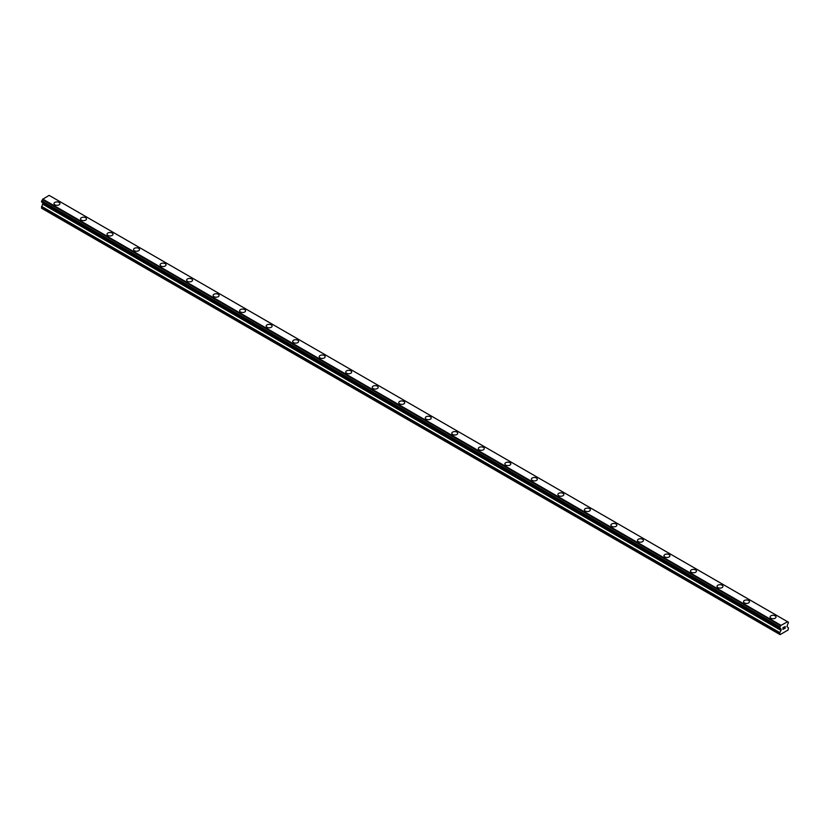 <?xml version="1.0" encoding="UTF-8"?>
<svg xmlns="http://www.w3.org/2000/svg" width="830" height="830" viewBox="0 0 830 830"><rect width="100%" height="100%" fill="white"/><g stroke="black" fill="none" stroke-linecap="round" stroke-linejoin="round"><path stroke-width="1.25" d="M59.065 202.396A2.967 1.712 180 0 1 59.936 203.609A2.967 1.712 180 0 1 58.11 205.186A2.967 1.712 180 0 1 54.873 204.813A2.967 1.712 180 0 1 54.002 203.599A2.967 1.712 180 0 1 55.838 202.022A2.967 1.712 180 0 1 59.065 202.396M54.002 203.599A2.967 1.712 180 0 1 55.838 202.022A2.967 1.712 180 0 1 59.065 202.385A2.967 1.712 180 0 1 59.936 203.599M80.52 218.913A2.967 1.712 180 0 1 82.357 217.325A2.967 1.712 180 0 1 85.594 217.699A2.967 1.712 180 0 1 86.465 218.913A2.967 1.712 180 0 1 84.629 220.5A2.967 1.712 180 0 1 81.392 220.126A2.967 1.712 180 0 1 80.52 218.913A2.967 1.712 180 0 1 82.357 217.335A2.967 1.712 180 0 1 85.594 217.709A2.967 1.712 180 0 1 86.465 218.913M107.039 234.226A2.967 1.712 180 0 1 108.875 232.639A2.967 1.712 180 0 1 112.112 233.012A2.967 1.712 180 0 1 112.984 234.226A2.967 1.712 180 0 1 111.147 235.813A2.967 1.712 180 0 1 107.91 235.44A2.967 1.712 180 0 1 107.039 234.226A2.967 1.712 180 0 1 108.875 232.649A2.967 1.712 180 0 1 112.112 233.023A2.967 1.712 180 0 1 112.984 234.226M133.568 249.54A2.967 1.712 180 0 1 135.394 247.952A2.967 1.712 180 0 1 138.631 248.326A2.967 1.712 180 0 1 139.502 249.54A2.967 1.712 180 0 1 137.666 251.117A2.967 1.712 180 0 1 134.429 250.753A2.967 1.712 180 0 1 133.568 249.54A2.967 1.712 180 0 1 135.394 247.963A2.967 1.712 180 0 1 138.631 248.326A2.967 1.712 180 0 1 139.502 249.54M160.086 264.853A2.967 1.712 180 0 1 161.912 263.266A2.967 1.712 180 0 1 165.149 263.639A2.967 1.712 180 0 1 166.021 264.853A2.967 1.712 180 0 1 164.184 266.43A2.967 1.712 180 0 1 160.958 266.057A2.967 1.712 180 0 1 160.086 264.853A2.967 1.712 180 0 1 161.923 263.266A2.967 1.712 180 0 1 165.149 263.639A2.967 1.712 180 0 1 166.021 264.853M186.605 280.156A2.967 1.712 180 0 1 188.441 278.579A2.967 1.712 180 0 1 191.678 278.953A2.967 1.712 180 0 1 192.539 280.167A2.967 1.712 180 0 1 190.713 281.744A2.967 1.712 180 0 1 187.476 281.37A2.967 1.712 180 0 1 186.605 280.156A2.967 1.712 180 0 1 188.441 278.579A2.967 1.712 180 0 1 191.678 278.953A2.967 1.712 180 0 1 192.539 280.156M218.197 294.266A2.967 1.712 180 0 1 219.068 295.47A2.967 1.712 180 0 1 217.232 297.057A2.967 1.712 180 0 1 213.995 296.683A2.967 1.712 180 0 1 213.123 295.47A2.967 1.712 180 0 1 214.96 293.893A2.967 1.712 180 0 1 218.197 294.266M213.123 295.47A2.967 1.712 180 0 1 214.96 293.893A2.967 1.712 180 0 1 218.197 294.256A2.967 1.712 180 0 1 219.068 295.47M239.642 310.783A2.967 1.712 180 0 1 241.478 309.196A2.967 1.712 180 0 1 244.715 309.569A2.967 1.712 180 0 1 245.587 310.783A2.967 1.712 180 0 1 243.75 312.37A2.967 1.712 180 0 1 240.513 311.997A2.967 1.712 180 0 1 239.642 310.783A2.967 1.712 180 0 1 241.478 309.206A2.967 1.712 180 0 1 244.715 309.58A2.967 1.712 180 0 1 245.587 310.783M266.171 326.097A2.967 1.712 180 0 1 267.997 324.509A2.967 1.712 180 0 1 271.234 324.883A2.967 1.712 180 0 1 272.105 326.097A2.967 1.712 180 0 1 270.269 327.674A2.967 1.712 180 0 1 267.032 327.311A2.967 1.712 180 0 1 266.171 326.097A2.967 1.712 180 0 1 268.007 324.52A2.967 1.712 180 0 1 271.234 324.883A2.967 1.712 180 0 1 272.105 326.097M292.689 341.41A2.967 1.712 180 0 1 294.526 339.823A2.967 1.712 180 0 1 297.752 340.196A2.967 1.712 180 0 1 298.624 341.41A2.967 1.712 180 0 1 296.798 342.987A2.967 1.712 180 0 1 293.561 342.614A2.967 1.712 180 0 1 292.689 341.41A2.967 1.712 180 0 1 294.526 339.823A2.967 1.712 180 0 1 297.752 340.196A2.967 1.712 180 0 1 298.624 341.41M319.208 356.724A2.967 1.712 180 0 1 321.044 355.136A2.967 1.712 180 0 1 324.281 355.51A2.967 1.712 180 0 1 325.142 356.724M324.281 355.51A2.967 1.712 180 0 1 325.142 356.713A2.967 1.712 180 0 1 323.316 358.301A2.967 1.712 180 0 1 320.079 357.927A2.967 1.712 180 0 1 319.208 356.713A2.967 1.712 180 0 1 321.044 355.136A2.967 1.712 180 0 1 324.281 355.51M345.726 372.027A2.967 1.712 180 0 1 347.563 370.45A2.967 1.712 180 0 1 350.8 370.813A2.967 1.712 180 0 1 351.671 372.027A2.967 1.712 180 0 1 349.835 373.614A2.967 1.712 180 0 1 346.598 373.241A2.967 1.712 180 0 1 345.726 372.027A2.967 1.712 180 0 1 347.563 370.45A2.967 1.712 180 0 1 350.8 370.823A2.967 1.712 180 0 1 351.671 372.027M377.318 386.137A2.967 1.712 180 0 1 378.19 387.34A2.967 1.712 180 0 1 376.353 388.928A2.967 1.712 180 0 1 373.116 388.554A2.967 1.712 180 0 1 372.245 387.34A2.967 1.712 180 0 1 374.081 385.763A2.967 1.712 180 0 1 377.318 386.137M372.245 387.34A2.967 1.712 180 0 1 374.081 385.753A2.967 1.712 180 0 1 377.318 386.126A2.967 1.712 180 0 1 378.19 387.34M398.774 402.654A2.967 1.712 180 0 1 400.6 401.066A2.967 1.712 180 0 1 403.837 401.44A2.967 1.712 180 0 1 404.708 402.654A2.967 1.712 180 0 1 402.872 404.241A2.967 1.712 180 0 1 399.645 403.868A2.967 1.712 180 0 1 398.774 402.654A2.967 1.712 180 0 1 400.61 401.077A2.967 1.712 180 0 1 403.837 401.45A2.967 1.712 180 0 1 404.708 402.654M425.292 417.967A2.967 1.712 180 0 1 427.128 416.38A2.967 1.712 180 0 1 430.355 416.753A2.967 1.712 180 0 1 431.227 417.967A2.967 1.712 180 0 1 429.401 419.544A2.967 1.712 180 0 1 426.163 419.181A2.967 1.712 180 0 1 425.292 417.967A2.967 1.712 180 0 1 427.128 416.38A2.967 1.712 180 0 1 430.355 416.753A2.967 1.712 180 0 1 431.227 417.967M451.811 433.281A2.967 1.712 180 0 1 453.647 431.693A2.967 1.712 180 0 1 456.884 432.067A2.967 1.712 180 0 1 457.755 433.281A2.967 1.712 180 0 1 455.919 434.858A2.967 1.712 180 0 1 452.682 434.484A2.967 1.712 180 0 1 451.811 433.281A2.967 1.712 180 0 1 453.647 431.693A2.967 1.712 180 0 1 456.884 432.067A2.967 1.712 180 0 1 457.755 433.281M478.329 448.594A2.967 1.712 180 0 1 480.165 447.007A2.967 1.712 180 0 1 483.402 447.38A2.967 1.712 180 0 1 484.274 448.594M483.402 447.37A2.967 1.712 180 0 1 484.274 448.584A2.967 1.712 180 0 1 482.438 450.171A2.967 1.712 180 0 1 479.201 449.798A2.967 1.712 180 0 1 478.329 448.584A2.967 1.712 180 0 1 480.165 447.007A2.967 1.712 180 0 1 483.402 447.37M504.858 463.897A2.967 1.712 180 0 1 506.684 462.31A2.967 1.712 180 0 1 509.921 462.684A2.967 1.712 180 0 1 510.792 463.897A2.967 1.712 180 0 1 508.956 465.485A2.967 1.712 180 0 1 505.719 465.111A2.967 1.712 180 0 1 504.858 463.897A2.967 1.712 180 0 1 506.684 462.32A2.967 1.712 180 0 1 509.921 462.694A2.967 1.712 180 0 1 510.792 463.897M536.439 478.007A2.967 1.712 180 0 1 537.311 479.211A2.967 1.712 180 0 1 535.475 480.798A2.967 1.712 180 0 1 532.248 480.425A2.967 1.712 180 0 1 531.376 479.211A2.967 1.712 180 0 1 533.213 477.634A2.967 1.712 180 0 1 536.439 478.007M531.376 479.211A2.967 1.712 180 0 1 533.202 477.624A2.967 1.712 180 0 1 536.439 477.997A2.967 1.712 180 0 1 537.311 479.211M557.895 494.524A2.967 1.712 180 0 1 559.731 492.937A2.967 1.712 180 0 1 562.968 493.311A2.967 1.712 180 0 1 563.829 494.524A2.967 1.712 180 0 1 562.003 496.101A2.967 1.712 180 0 1 558.766 495.738A2.967 1.712 180 0 1 557.895 494.524A2.967 1.712 180 0 1 559.731 492.947A2.967 1.712 180 0 1 562.968 493.311A2.967 1.712 180 0 1 563.829 494.524M584.413 509.838A2.967 1.712 180 0 1 586.25 508.251A2.967 1.712 180 0 1 589.487 508.624A2.967 1.712 180 0 1 590.358 509.838A2.967 1.712 180 0 1 588.522 511.415A2.967 1.712 180 0 1 585.285 511.041A2.967 1.712 180 0 1 584.413 509.838A2.967 1.712 180 0 1 586.25 508.251A2.967 1.712 180 0 1 589.487 508.624A2.967 1.712 180 0 1 590.358 509.838M610.932 525.141A2.967 1.712 180 0 1 612.768 523.564A2.967 1.712 180 0 1 616.005 523.938A2.967 1.712 180 0 1 616.877 525.151A2.967 1.712 180 0 1 615.04 526.728A2.967 1.712 180 0 1 611.803 526.355A2.967 1.712 180 0 1 610.932 525.141A2.967 1.712 180 0 1 612.768 523.564A2.967 1.712 180 0 1 616.005 523.938A2.967 1.712 180 0 1 616.877 525.141M637.461 540.455A2.967 1.712 180 0 1 639.287 538.878A2.967 1.712 180 0 1 642.524 539.241A2.967 1.712 180 0 1 643.395 540.455A2.967 1.712 180 0 1 641.559 542.042A2.967 1.712 180 0 1 638.322 541.668A2.967 1.712 180 0 1 637.461 540.455A2.967 1.712 180 0 1 639.287 538.878A2.967 1.712 180 0 1 642.524 539.251A2.967 1.712 180 0 1 643.395 540.455M663.979 555.768A2.967 1.712 180 0 1 665.816 554.181A2.967 1.712 180 0 1 669.042 554.554A2.967 1.712 180 0 1 669.914 555.768A2.967 1.712 180 0 1 668.088 557.355A2.967 1.712 180 0 1 664.851 556.982A2.967 1.712 180 0 1 663.979 555.768A2.967 1.712 180 0 1 665.816 554.191A2.967 1.712 180 0 1 669.042 554.565A2.967 1.712 180 0 1 669.914 555.768M695.571 569.878A2.967 1.712 180 0 1 696.432 571.082A2.967 1.712 180 0 1 694.606 572.669A2.967 1.712 180 0 1 691.369 572.295A2.967 1.712 180 0 1 690.498 571.082A2.967 1.712 180 0 1 692.334 569.505A2.967 1.712 180 0 1 695.571 569.878M690.498 571.082A2.967 1.712 180 0 1 692.334 569.494A2.967 1.712 180 0 1 695.571 569.868A2.967 1.712 180 0 1 696.432 571.082M717.016 586.395A2.967 1.712 180 0 1 718.853 584.808A2.967 1.712 180 0 1 722.09 585.181A2.967 1.712 180 0 1 722.961 586.395A2.967 1.712 180 0 1 721.125 587.972A2.967 1.712 180 0 1 717.888 587.609A2.967 1.712 180 0 1 717.016 586.395A2.967 1.712 180 0 1 718.853 584.808A2.967 1.712 180 0 1 722.09 585.181A2.967 1.712 180 0 1 722.961 586.395M743.535 601.698A2.967 1.712 180 0 1 745.371 600.121A2.967 1.712 180 0 1 748.608 600.495A2.967 1.712 180 0 1 749.48 601.709A2.967 1.712 180 0 1 747.643 603.286A2.967 1.712 180 0 1 744.406 602.912A2.967 1.712 180 0 1 743.535 601.698A2.967 1.712 180 0 1 745.371 600.121A2.967 1.712 180 0 1 748.608 600.495A2.967 1.712 180 0 1 749.48 601.698M770.064 617.012A2.967 1.712 180 0 1 771.89 615.435A2.967 1.712 180 0 1 775.127 615.798A2.967 1.712 180 0 1 775.998 617.022A2.967 1.712 180 0 1 774.162 618.599A2.967 1.712 180 0 1 770.935 618.226A2.967 1.712 180 0 1 770.064 617.012A2.967 1.712 180 0 1 771.9 615.435A2.967 1.712 180 0 1 775.127 615.808A2.967 1.712 180 0 1 775.998 617.012M783.043 627.698L783.043 628.403L783.821 627.252L783.043 627.698M783.043 628.518L783.043 629.223L783.043 628.518M783.043 629.223L783.821 628.767L783.043 629.213M782.939 629.389L783.821 628.881L782.949 629.389L782.949 627.646L783.821 627.138M784.537 627.075L785.232 626.484M785.024 627.449L784.558 628.351L785.024 627.449M784.34 628.59L785.377 627.988L784.34 628.59L785.211 626.681M780.615 628.601L779.91 628.196A1.255 0.726 -60 0 1 780.366 628.206A1.255 0.726 -60 0 1 780.615 628.601L781.165 629.991L779.661 633.01L780.107 634.628L788.054 630.032L788.5 627.905L786.996 626.619L787.546 624.596A1.255 0.726 -60 0 1 788.251 623.382L788.438 622.22L787.514 621.691L788.241 622.168A1.255 0.726 -60 0 1 787.795 622.147A1.255 0.726 -60 0 1 787.546 621.763L780.708 625.55L42.455 199.605A1.255 0.726 -60 0 1 41.759 200.808L41.562 201.981L779.723 628.144L41.5 201.835M779.661 628.009L779.92 626.982A1.255 0.726 -60 0 0 780.615 625.779L780.708 625.55M779.723 628.144L41.635 202.022L779.91 628.196M42.911 202.759L41.5 208.195L779.661 634.369M42.486 202.51L780.646 628.684M787.276 621.546L49.115 195.372L42.548 199.376M787.483 621.66L49.292 195.475M780.885 625.239L42.724 199.065M780.615 625.779L42.455 199.605M788.241 622.168L787.546 621.763M779.92 626.982L41.759 200.808M779.806 627.117L41.645 200.943M779.723 627.252L41.562 201.078M779.661 627.47L41.5 201.296M781.165 629.192L43.004 203.018M781.165 629.991L43.004 203.817M781.03 630.427L42.87 204.253M779.785 632.574L41.624 206.4M779.661 633.01L41.5 206.836M780.677 628.704L42.517 202.53"/></g></svg>
